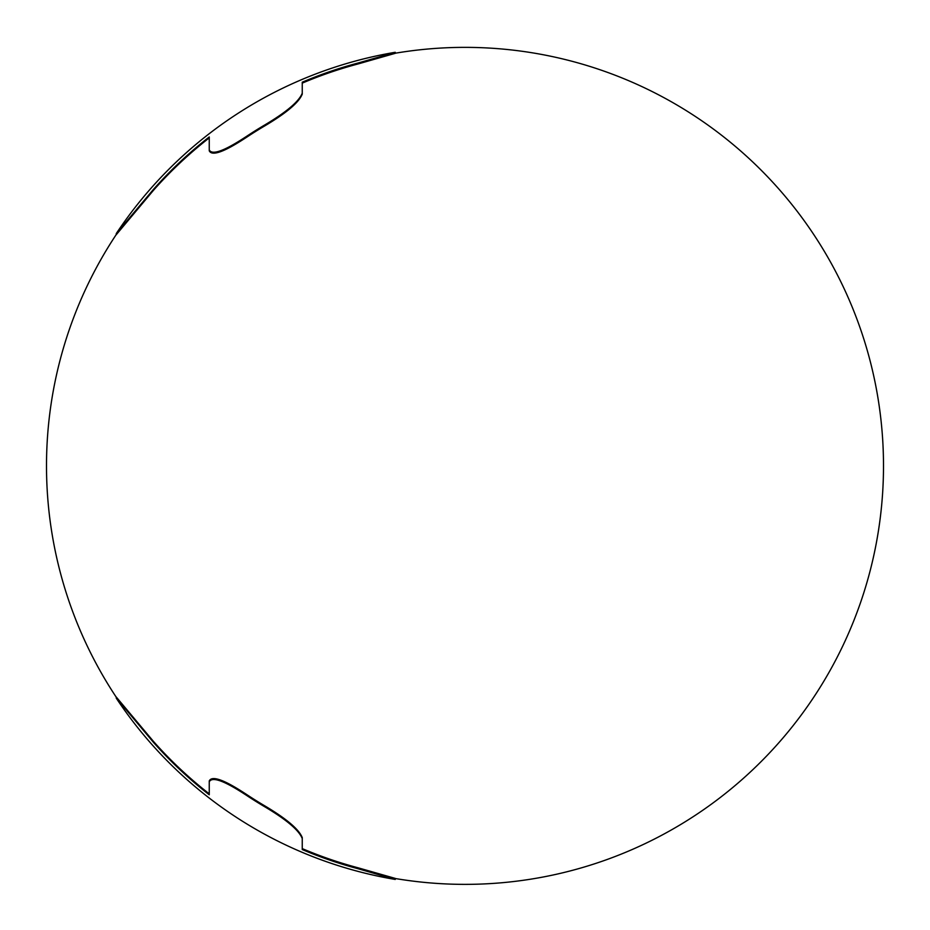 <?xml version="1.0" encoding="UTF-8"?>
<svg xmlns="http://www.w3.org/2000/svg" width="930" height="930" viewBox="0 0 930 930"><rect width="100%" height="100%" fill="white"/><g stroke="black" fill="none" stroke-linecap="round" stroke-linejoin="round"><path stroke-width="1.4" d="M395.25 52.394L358.05 63.019A415.908 415.908 0 0 0 302.25 82.2L302.25 93.198C299.007 101.428 286.603 111.96 265.05 124.794A394.564 394.564 0 0 0 246.45 136.431C236.127 143.15 213.109 157.949 209.25 149.869L209.25 136.954A415.908 415.908 0 0 0 153.45 189.406L116.25 233.604A418.5 418.5 0 0 1 395.25 52.289L395.25 53.324L358.05 63.949A415.908 415.908 0 0 0 302.25 83.13M116.25 233.79L116.25 234.72L153.45 190.336A415.908 415.908 0 0 1 209.25 137.884M302.25 93.198L302.25 94.128C299.007 102.358 286.603 112.89 265.05 125.724A394.564 394.564 0 0 0 246.45 137.361C236.127 144.08 213.109 158.879 209.25 150.8L209.25 149.869M395.25 53.219A418.5 418.5 0 0 1 876.246 543.457A418.5 418.5 0 0 1 395.25 878.513M116.25 697.209A418.5 418.5 0 0 1 116.25 234.534M209.25 793.848A415.908 415.908 0 0 1 153.45 741.396L116.25 697.012L116.25 697.942L153.45 742.326A415.908 415.908 0 0 0 209.25 794.778L209.25 781.874C213.109 773.795 236.127 788.582 246.45 795.313A394.564 394.564 0 0 0 265.05 806.949C286.603 819.783 299.007 830.316 302.25 838.535L302.25 849.543A415.908 415.908 0 0 0 358.05 868.725L395.25 879.443A418.5 418.5 0 0 1 116.25 698.139L116.25 697.942M209.25 781.874L209.25 780.944C213.109 772.865 236.127 787.652 246.45 794.383L246.45 795.313M302.25 838.535L302.25 837.605C299.007 829.386 286.603 818.853 265.05 806.019A394.564 394.564 0 0 1 246.45 794.383M395.25 879.338L395.25 878.408L358.05 867.795A415.908 415.908 0 0 1 302.25 848.613M358.05 63.019L358.05 63.949M153.45 189.406L153.45 190.336M265.05 124.794L265.05 125.724M246.45 136.431L246.45 137.361M358.05 867.795L358.05 868.725M265.05 806.019L265.05 806.949M153.45 741.396L153.45 742.326"/></g></svg>
